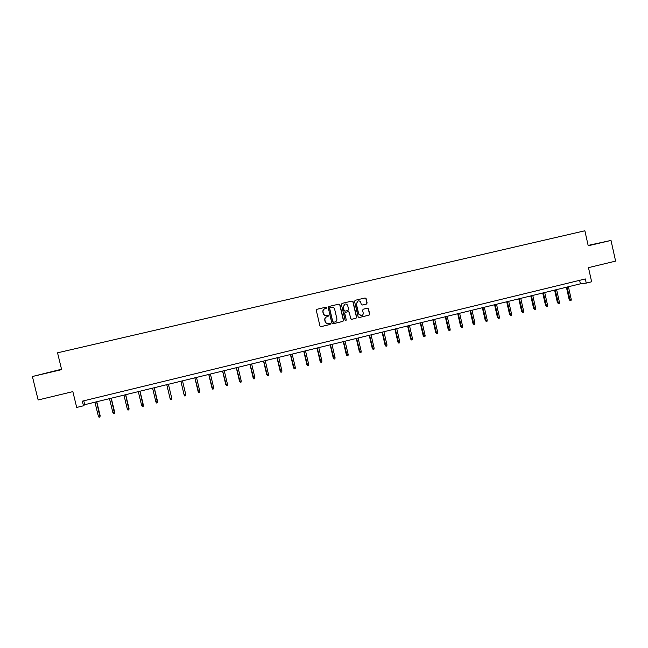 <?xml version="1.0" encoding="UTF-8"?>
<svg xmlns="http://www.w3.org/2000/svg" width="648" height="648" viewBox="0 0 648 648"><rect width="100%" height="100%" fill="white"/><g stroke="black" fill="none" stroke-linecap="round" stroke-linejoin="round"><path stroke-width="0.97" d="M326.77 307.622L326.025 307.152L316.937 309.29L316.297 310.36L319.95 325.993L320.987 326.657L330.067 324.486L330.521 323.733L329.8 323.271L328.568 323.563C326.9 323.765 325.79 323.052 325.239 321.432L324.94 320.128C324.713 318.411 325.401 317.269 327.021 316.71L328.649 315.681L326.738 315.495C325.045 315.714 323.919 315.009 323.36 313.365L323.052 312.061C322.826 310.36 323.506 309.226 325.094 308.651L326.77 307.622M326.333 315.56C324.745 315.649 323.7 314.92 323.198 313.389L322.898 312.085C322.672 310.384 323.344 309.25 324.932 308.683L326.163 308.391L326.6 307.646L325.976 307.168M320.768 326.673L329.905 324.494L330.359 323.749L329.808 323.271M328.074 323.627C326.543 323.652 325.547 322.923 325.077 321.44L324.778 320.144C324.551 318.427 325.247 317.285 326.859 316.726L328.026 316.443L328.479 315.698L327.896 315.22M362.086 305.054L366.493 304.025L367.124 302.972L366.12 298.631L365.083 297.967L355.169 300.299L354.537 301.361L358.133 316.864L359.162 317.528L369.068 315.155L369.7 314.094L368.485 308.861L367.457 308.197L363.22 309.201L362.588 310.262L363.188 312.863C363.374 314.304 362.791 315.252 361.446 315.706L358.7 313.932L356.327 303.734L358.012 300.907C359.421 300.704 360.361 301.288 360.823 302.673L361.22 304.366L362.256 305.03L366.485 304.034L366.922 303.005L365.918 298.671L365.018 297.983M367.457 308.197L368.485 308.861M61.536 369.23L32.4 376.512L38.143 399.978L72.851 391.627L76.699 407.446L83.479 405.794L82.353 401.153L585.322 278.94L586.246 283.103L591.632 281.791L588.473 267.648L615.6 261.12L611.007 240.424L588.133 245.414M32.4 376.512L61.633 369.635L57.542 352.812L584.869 230.777L588.214 245.778L611.007 240.424M339.933 304.795L338.888 304.131L328.844 306.488L328.212 307.557L331.849 323.149L332.878 323.814L342.905 321.416L343.553 320.347L339.933 304.795L338.847 304.139M342.063 303.386L352.026 301.045L353.063 301.709L356.667 317.212L356.027 318.273L351.759 319.294L350.73 318.63L349.264 312.336L348.219 311.672L345.392 312.344L344.744 313.413L346.275 319.966L345.813 320.72L345.092 320.25L341.415 304.447L342.047 303.386M83.479 405.794L84.702 404.692L580.397 283.816L586.246 283.103M83.762 400.804L84.702 404.692M579.612 280.325L580.397 283.816M48.535 372.624L59.713 369.806L48.535 372.624M596.435 243.761L588.149 245.487M332.667 323.83L342.727 321.424L343.375 320.363L339.755 304.827M331.42 307.168L329.913 307.508L329.621 308.229L332.813 321.91L334.781 322.08C336.393 321.521 337.082 320.379 336.855 318.662L334.676 309.323C334.125 307.679 332.999 306.966 331.314 307.192L329.905 307.508L329.621 308.229M333.364 322.388L332.643 321.918L329.459 308.254M351.548 319.318L355.833 318.29L356.473 317.228L352.877 301.741L351.969 301.053M348.219 311.672L345.214 312.368L344.566 313.43L346.275 319.966M345.813 320.72L346.089 319.982M347.749 305.799C347.279 304.422 346.332 303.831 344.914 304.034L343.229 306.869L344.064 310.473L345.109 311.137L347.944 310.465L348.584 309.404L347.749 305.799M345.011 304.009L343.229 306.869M344.93 311.161L343.886 310.497L343.051 306.893M358.085 300.891L356.327 303.734M361.066 315.754L358.506 313.956L356.141 303.758M359.162 317.528L368.866 315.171L369.498 314.118L368.291 308.885M100.132 415.619L99.954 416.996L99.023 417.223L98.342 416.178L100.132 415.619L96.771 401.744M99.954 416.996L96.633 401.784M98.342 416.178L94.948 402.189M50.641 372.114L47.782 372.803M45.239 373.378L54.44 371.199M114.623 412.039L114.469 413.408L113.538 413.635L112.865 412.59L114.623 412.039L111.278 398.212M114.469 413.408L111.164 398.237M112.865 412.59L109.488 398.65M129.025 408.483L128.887 409.836L127.964 410.071L127.3 409.026L129.025 408.483L125.696 394.697M128.887 409.836L125.607 394.713M127.3 409.026L123.946 395.118M143.329 404.943L143.216 406.296L142.301 406.523L141.645 405.486L143.329 404.943L140.025 391.198M143.216 406.296L139.96 391.214M141.645 405.486L138.308 391.619M157.553 401.436L157.456 402.773L156.549 402.999L155.901 401.963L157.553 401.436L154.264 387.731M157.456 402.773L154.224 387.739M155.901 401.963L152.58 388.136M171.688 397.945L168.415 384.28L171.688 397.945M170.076 398.463L171.704 398.058L171.615 399.273L170.708 399.5L170.076 398.463L166.771 384.677M185.774 394.583L185.684 395.798L184.785 396.017L184.154 394.98L180.873 381.243L184.121 394.875L185.774 394.583L182.493 380.846M199.762 391.125L199.665 392.34L198.774 392.558L198.094 391.424L199.762 391.125L196.498 377.428M198.774 392.558L194.886 377.825M198.094 391.424L194.846 377.833M213.662 387.69L213.565 388.897L212.674 389.124L211.977 387.99L213.662 387.69L210.414 374.034M212.674 389.124L208.81 374.423M211.977 387.99L208.753 374.439M227.48 384.28L227.375 385.487L226.492 385.706L225.779 384.58L227.48 384.28L224.249 370.664M226.492 385.706L222.653 371.053M225.779 384.58L222.572 371.069M241.218 380.886L241.105 382.093L240.222 382.304L239.501 381.194L241.218 380.886L238.002 367.311M240.222 382.304L236.415 367.691M239.501 381.194L236.309 367.724M254.867 377.517L254.745 378.716L253.878 378.934L253.133 377.825L254.867 377.517L251.667 363.974M253.878 378.934L250.096 364.362M253.133 377.825L249.958 364.395M268.434 374.163L268.312 375.362L267.446 375.573L266.692 374.479L268.434 374.163L265.251 360.661M267.446 375.573L263.687 361.041M266.692 374.479L263.534 361.082M281.921 370.834L281.799 372.025L280.932 372.244L280.163 371.15L281.921 370.834L278.753 357.372M280.932 372.244L277.198 357.753M280.163 371.15L277.02 357.793M295.326 367.521L295.196 368.712L294.338 368.923L293.56 367.837L295.326 367.521L292.175 354.1M294.338 368.923L290.636 354.472M293.56 367.837L290.426 354.521M308.659 364.225L308.521 365.415L307.67 365.626L306.869 364.557L308.659 364.225L305.516 350.843M307.67 365.626L303.985 351.216M306.869 364.557L303.758 351.273M321.902 360.952L321.764 362.143L320.914 362.354L320.104 361.284L321.902 360.952L318.784 347.611M320.914 362.354L317.253 347.984M320.104 361.284L317.01 348.041M335.073 357.704L334.927 358.887L334.084 359.097L333.258 358.036L335.073 357.704L331.97 344.396M334.084 359.097L330.448 344.768M333.258 358.036L330.18 344.833M348.162 354.464L348.017 355.655L347.182 355.857L346.34 354.804L348.162 354.464L345.076 341.196M347.182 355.857L343.57 341.569M346.34 354.804L343.27 341.634M361.179 351.248L361.025 352.431L360.191 352.642L359.34 351.589L361.179 351.248L358.101 338.021M360.191 352.642L356.603 338.386M359.34 351.589L356.287 338.467M374.115 348.057L373.961 349.24L373.135 349.442L372.268 348.397L374.115 348.057L371.053 334.862M373.135 349.442L369.562 335.227M372.268 348.397L369.23 335.308M386.978 344.882L386.816 346.056L385.997 346.259L385.115 345.23L386.978 344.882L383.932 331.719M385.997 346.259L382.45 332.084M385.115 345.23L382.093 332.173M399.759 341.723L399.597 342.897L398.779 343.1L397.888 342.071L399.759 341.723L396.738 328.601M398.779 343.1L395.264 328.957M397.888 342.071L394.883 329.054M412.476 338.58L412.306 339.755L411.496 339.957L410.589 338.936L412.476 338.58L409.463 325.499M411.496 339.957L407.997 325.855M410.589 338.936L407.6 325.952M425.112 335.462L424.942 336.628L424.132 336.83L423.217 335.818L425.112 335.462L422.115 322.412M424.132 336.83L420.657 322.769M423.217 335.818L420.236 322.866M437.675 332.351L437.505 333.526L436.695 333.72L435.772 332.716L437.675 332.351L434.695 319.343M436.695 333.72L433.245 319.699M435.772 332.716L432.807 319.804M450.166 329.265L449.987 330.431L449.194 330.634L448.246 329.63L450.166 329.265L447.201 316.297M449.194 330.634L445.759 316.645M448.246 329.63L445.306 316.759M462.591 326.203L462.405 327.361L461.611 327.564L460.655 326.568L462.591 326.203L459.635 313.259M461.611 327.564L458.209 313.608M460.655 326.568L457.731 313.729M474.944 323.149L474.749 324.308L473.963 324.502L473 323.522L474.944 323.149L472.003 310.246M473.963 324.502L470.578 310.595M473 323.522L470.084 310.716M487.215 320.12L487.029 321.278L486.243 321.473L485.263 320.493L487.215 320.12L484.291 307.249M486.243 321.473L482.882 307.598M485.263 320.493L482.363 307.719M499.43 317.099L499.235 318.257L498.45 318.452L497.462 317.48L499.43 317.099L496.514 304.268M498.45 318.452L495.113 304.609M497.462 317.48L494.57 304.746M511.564 314.102L511.369 315.26L510.592 315.446L509.587 314.483L511.564 314.102L508.672 301.304M510.592 315.446L507.271 301.644M509.587 314.483L506.712 301.782M523.633 311.121L523.438 312.271L522.661 312.466L521.648 311.502L523.633 311.121L520.757 298.355M522.661 312.466L519.364 298.696M521.648 311.502L518.789 298.833M535.637 308.156L535.434 309.307L534.665 309.493L533.644 308.537L535.637 308.156L532.769 295.431M534.665 309.493L531.384 295.763M533.644 308.537L530.793 295.909M547.568 305.208L547.366 306.358L546.604 306.545L545.567 305.597L547.568 305.208L544.717 292.515M546.604 306.545L543.34 292.847M545.567 305.597L542.732 293.001M559.443 302.276L559.224 303.418L558.471 303.612L557.426 302.665L559.443 302.276L556.6 289.616M558.471 303.612L555.231 289.948M557.426 302.665L554.599 290.101M571.236 299.36L571.026 300.502L570.272 300.688L569.211 299.757L571.236 299.36L568.409 286.74M570.272 300.688L567.049 287.072M569.211 299.757L566.409 287.226"/></g></svg>
